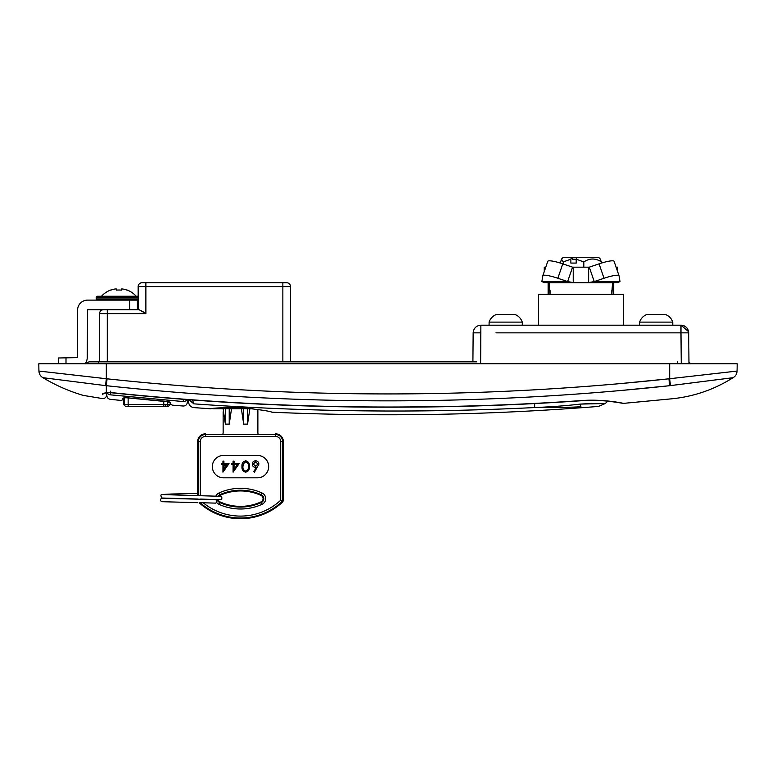 <?xml version="1.0" encoding="UTF-8"?>
<svg xmlns="http://www.w3.org/2000/svg" width="776" height="776" viewBox="0 0 776 776"><rect width="100%" height="100%" fill="white"/><g stroke="black" fill="none" stroke-linecap="round" stroke-linejoin="round"><path stroke-width="1.16" d="M137.391 309.76L137.391 300.108L137.391 309.76L138.157 309.76L138.157 286.606A3.861 3.861 0 0 1 142.018 282.745L286.713 282.745A3.861 3.861 0 0 1 290.573 286.606L290.573 361.849M99.571 361.849L99.571 313.62A3.861 3.861 0 0 1 103.431 309.76L139.195 309.76L145.878 313.62L107.292 313.62L107.292 309.76L87.61 309.76L87.222 357.61A10.03 10.03 0 0 1 85.098 363.779L88.959 361.849L85.108 363.779M143.657 312.068L139.195 309.76M142.018 282.745A3.861 3.861 0 0 0 138.157 286.606A3.861 3.861 0 0 1 142.018 282.745A3.861 3.861 0 0 0 138.157 286.606L145.878 286.606L145.878 313.62M619.782 390.609L669.678 385.701C481.896 405.906 294.114 405.906 106.322 385.701L105.555 385.623L106.322 378.736L38.926 371.064L107.078 378.814C294.366 398.971 481.654 398.971 668.922 378.814L737.074 371.064L737.2 363.779L38.8 363.779L38.926 371.064C39.081 373.983 40.41 376.195 42.913 377.689C55.62 385.313 69.045 391.211 83.207 395.391L102.461 398.573C104.983 398.563 106.419 397.312 106.748 394.809M105.555 385.623L42.913 377.689L105.565 385.623M670.435 385.623L733.087 377.689L669.678 385.701L668.922 378.814L619.655 383.664M105.74 392.753A3.861 3.744 -179 0 1 102.548 393.868L106.341 392.413L110.328 392.481C210.335 402.977 310.633 407.788 411.212 406.915C468.103 406.624 524.935 404.5 581.69 400.552C604.853 398.854 624.719 403.675 624.137 403.471C624.709 403.685 604.95 398.854 581.69 400.552L581.68 400.717C606.59 399.039 625.99 404.189 623.05 403.413L669.678 399C692.473 397.06 713.61 389.95 733.087 377.689C735.59 376.195 736.919 373.983 737.074 371.064M411.212 406.915L411.202 407.09C468.103 406.799 524.925 404.665 581.68 400.717M110.328 392.481L110.308 392.656C210.335 403.151 310.633 407.963 411.202 407.09M102.548 393.868C102.432 400.135 102.432 400.135 102.548 393.868L102.529 394.693M106.778 393.228L106.748 394.674M669.678 363.779L669.678 378.736L670.445 385.623M538.486 325.192L538.486 294.327L623.37 294.327L623.37 325.192M253.063 408.729L213.594 408.729L223.139 408.729L225.36 424.132L229.221 424.132L231.539 408.729M213.594 408.729A1.542 1.542 0 0 1 212.886 408.564M218.968 496.145A3.57 3.57 0 0 1 220.015 495.408A49.16 49.16 0 0 1 260.998 495.408A3.57 3.57 0 0 1 260.998 501.897A49.16 49.16 0 0 1 220.015 501.897A3.57 3.57 0 0 1 218.056 499.569M199.122 502.712A61.508 61.508 0 0 0 282.736 501.927L282.018 501.635L282.736 501.927L283.337 500.53L282.629 500.229A1.93 1.921 113.5 0 1 282.018 501.635L282.736 501.927M226.369 465.804L223.915 465.464M225.457 467.133L223.915 466.919M234.051 464.688L234.051 469.383L237.272 464.688L234.051 464.688M233.081 472.167L233.081 464.688L231.84 464.688L231.84 463.582L233.081 463.582L233.081 461.089L234.051 461.089L234.051 463.582L239.173 463.582L233.081 472.167M253.219 464.058L255.663 466.211L257.933 464.058L255.576 461.914L253.219 464.058M253.723 471.585L256.575 467.22L255.459 467.317C253.49 467.142 252.423 466.075 252.249 464.116C252.442 462.079 253.568 460.973 255.624 460.808C257.632 460.993 258.728 462.089 258.903 464.096L254.47 472.167L253.723 471.585M245.672 471.061C247.757 470.401 248.64 468.879 248.349 466.492C248.65 464.096 247.757 462.574 245.672 461.914L243.354 463.776L242.946 466.492C242.694 468.869 243.606 470.392 245.672 471.061M245.701 460.808C248.427 461.526 249.63 463.417 249.319 466.483C249.639 469.548 248.427 471.449 245.701 472.167C242.946 471.459 241.705 469.567 241.976 466.483C241.705 463.408 242.946 461.516 245.701 460.808M223.915 464.688L223.915 469.383L227.135 464.688L223.915 464.688M222.945 472.167L222.945 464.688L221.694 464.688L221.694 463.582L222.945 463.582L222.945 461.089L223.915 461.089L223.915 463.582L229.036 463.582L222.945 472.167M257.486 477.812A11.194 11.194 0 0 0 268.671 466.628A11.194 11.194 0 0 0 257.486 455.434L223.527 455.434A11.194 11.194 0 0 0 212.343 466.628A11.194 11.194 0 0 0 223.527 477.812L257.486 477.812M198.384 495.554L198.384 441.544L197.676 441.544L197.676 495.544M197.676 441.544A7.721 7.721 0 0 1 205.398 433.832L205.398 434.531L275.616 434.531L275.616 433.832A7.721 7.721 0 0 1 283.337 441.544L282.629 441.544L282.629 500.229L283.337 500.53L280.708 500.229L282.018 501.635A60.8 60.8 0 0 1 200.208 502.732M283.337 500.53L283.337 441.544M241.375 408.748L249.862 408.748L247.544 424.132L243.693 424.132L241.375 408.729M247.544 408.729L247.544 424.132M243.693 408.729L243.693 424.132M222.625 434.531A3.861 3.861 0 0 0 223.139 432.591L223.139 411.794M257.341 409.33A1.93 1.93 0 0 1 257.875 410.659L257.875 432.591A3.861 3.861 0 0 0 258.389 434.531M223.139 408.748L225.36 408.729M225.36 424.132L225.36 408.748L229.221 408.729M231.539 408.748L229.221 408.748L229.221 424.132M215.534 503.12L215.621 503.129C217.241 501.965 217.261 500.811 215.66 499.657L162.669 498.25M124.228 397.865A1.93 1.891 -143.4 0 1 122.744 398.33C120.649 401.173 120.649 401.173 122.744 398.33C120.649 401.173 120.649 401.173 122.744 398.33C123.365 397.797 125.314 397.661 128.583 397.904L164.929 401.25L170.788 402.744A1.93 1.882 146.7 0 1 169.595 402.22M170.788 402.744C172.883 405.964 172.883 405.964 170.788 402.744C172.883 405.964 172.883 405.964 170.788 402.744M183.417 399.31L183.233 401.561C183.175 407.516 183.175 407.516 183.233 401.561L110.279 394.829C110.318 400.833 110.318 400.833 110.279 394.829L110.677 391.133M106.855 395.353L106.826 392.598M592.146 403.423L580.322 404.092C566.596 405.693 551.901 406.818 536.235 407.487L534.625 407.555C420.99 413.191 307.403 411.959 193.874 403.85C193.942 408.865 193.942 408.865 193.874 403.85L188.83 399.727L187.375 399.611L187.346 402.036M163.823 406.478L163.755 404.558L170.196 404.558L168.266 406.478L125.596 406.478L128.205 406.478L128.137 404.558L163.755 404.558L163.755 401.182M576.209 263.074L570.864 263.074L576.209 263.074L576.209 259.165L576.946 257.283L598.548 257.283L600.391 259.116L601.507 263.064M576.946 257.283L572.222 257.283L572.222 259.213L576.209 259.213L572.222 259.213M560.35 263.064L561.465 259.116L563.308 257.283L571.592 257.283L570.864 259.165L570.864 263.074M572.222 257.283L571.592 257.283M561.465 259.116L563.25 261.939L563.25 264.005M576.209 259.165L583.824 261.939C589.673 258.049 595.561 258.049 601.507 261.939M583.824 261.939L583.824 267.167M563.25 261.939L570.864 259.165M665.886 332.846L680.979 332.846L680.979 325.192L480.877 325.192C476.221 325.639 473.651 328.19 473.156 332.846L480.877 332.846L473.156 332.846L472.904 361.849M472.943 357.59L472.982 352.644M688.952 362.246L690.892 363.779L688.952 362.246L688.7 332.846L688.972 363.779L688.7 332.846A7.721 7.721 0 0 0 680.979 325.192C685.635 325.639 688.205 328.19 688.7 332.846L495.971 332.846M680.979 325.192L688.593 331.653M654.663 314.387L664.004 314.396M664.925 314.387L665.255 314.396C668.941 315.813 671.444 318.383 672.763 322.108L639.579 322.108C640.898 318.383 643.401 315.813 647.087 314.396L647.989 314.387M651.568 314.396L657.679 314.387M660.764 314.387L659.319 314.387M656.108 314.387L648.329 314.396M58.287 363.779L58.287 357.988L77.581 357.61L77.581 310.148A10.03 10.03 0 0 1 87.61 300.108L137.391 300.108M101.501 296.257A23.396 23.396 0 0 1 110.696 290.011L110.793 290.117A23.387 23.299 -0 0 1 115.149 288.982L116.303 288.982L116.4 290.117A21.282 15.045 0 0 1 118.864 290.011A21.282 15.045 0 0 1 121.328 290.117L121.434 288.982L121.328 290.117L121.434 288.982L122.589 288.982A23.387 23.299 -0 0 1 126.934 290.117L127.041 290.011A23.396 23.396 0 0 1 136.227 296.257M97.349 300.108A1.154 1.154 0 0 1 96.195 298.954L96.195 297.412A1.154 1.154 0 0 1 97.349 296.257L138.157 296.257M511.665 314.387L509.657 314.396M511.297 314.387L514.75 314.387C518.446 315.803 520.958 318.383 522.277 322.108L489.093 322.108C490.422 318.383 492.925 315.803 496.621 314.387L501.053 314.387M497.891 314.387L499.278 314.387M510.501 314.387L501.723 314.396M616.212 402.23L607.724 401.144A36.656 36.656 0 0 1 605.27 403.53L603.427 403.462M241.375 407.662C259.902 409.65 270.077 411.164 271.91 412.211C270.087 411.164 259.902 409.65 241.375 407.662C222.857 407.584 212.692 407.963 210.868 408.806C212.643 407.972 222.819 407.584 241.375 407.662M212.663 408.583L212.09 408.651M188.519 399.698L188.558 401.939L188.519 399.698M188.558 401.939C188.898 405.208 190.683 407.099 193.922 407.613L193.913 407.119M565.219 405.499L563.163 405.693M537.351 407.449L536.788 407.468M536.274 407.487L536.235 407.487C550.077 407.807 564.976 407.565 580.933 406.769L580.322 404.092L605.27 403.53L598.509 406.42C489.763 415.082 380.9 417.022 271.91 412.211M580.933 406.769L580.933 406.769C603.854 406.061 603.854 406.061 580.933 406.769M193.874 403.85L192.448 399.989M547.759 261.376A15.433 2.473 18.9 0 1 547.778 261.308A15.433 2.473 18.9 0 1 562.784 263.85L572.572 267.167L567.625 281.572L573.221 282.6L614.029 282.6L612.516 282.745L611.789 294.327M562.784 263.85L557.837 278.264A15.433 2.473 -161.1 0 0 542.831 275.722A15.433 2.473 -161.1 0 0 542.812 275.79L541.852 281.572L544.267 282.6L573.221 282.6L573.221 267.167L589.285 267.167L594.232 281.572L604.019 278.264L599.072 263.85A15.433 2.473 -18.9 0 1 614.078 261.308A15.433 2.473 -18.9 0 1 614.097 261.376M557.837 278.264L567.625 281.572L541.852 281.572M572.572 267.167L573.221 267.167M544.267 271.522L544.267 267.167L544.267 271.522M544.277 267.167L545.77 267.167M611.808 294.327L611.808 290.602M550.068 294.327L549.34 282.745L547.827 282.6L573.221 282.6M550.048 294.327L550.048 290.602M617.589 267.167L617.589 271.522L617.589 267.167L616.086 267.167M620.005 281.572L617.589 282.6L588.635 282.6L594.232 281.572L620.005 281.572L619.044 275.79A15.433 2.473 161.1 0 0 619.025 275.722A15.433 2.473 161.1 0 0 604.019 278.264M588.635 267.167L588.635 282.6M589.285 267.167L599.072 263.85M286.713 282.745A3.861 3.861 0 0 1 290.573 286.606L145.878 286.606L145.878 282.745M282.852 361.849L282.852 282.745M107.292 361.849L107.292 313.62L99.571 313.62M106.322 378.736L106.322 363.779M669.678 385.701C669.678 403.316 669.678 403.316 669.678 385.701M105.905 392.452L107.03 392.578L106.341 392.413L106.322 385.701L107.078 378.814M260.998 501.897L262.094 504.284A51.788 51.788 0 0 1 218.919 504.284A6.198 6.198 0 0 1 216.698 502.567M217.319 499.531A4.278 4.278 0 0 0 219.715 502.538A49.868 49.868 0 0 0 261.299 502.538A4.278 4.278 0 0 0 261.299 494.768A49.868 49.868 0 0 0 219.715 494.768A4.278 4.278 0 0 0 218.075 496.087M215.903 496A6.198 6.198 0 0 1 218.919 493.022A51.788 51.788 0 0 1 262.094 493.022A6.198 6.198 0 0 1 262.094 504.284M218.919 493.022L220.015 495.408M198.384 441.544A7.013 7.013 0 0 1 205.398 434.531L205.398 436.461A5.093 5.093 0 0 0 200.305 441.544L198.384 441.544M275.616 436.461L275.616 434.531A7.013 7.013 0 0 1 282.629 441.544L280.708 441.544A5.093 5.093 0 0 0 275.616 436.461L205.398 436.461M203.244 502.8A58.879 58.879 0 0 0 280.708 500.229L280.708 441.544M200.305 441.544L200.305 495.592M262.094 493.022L260.998 495.408M220.015 501.897L218.919 504.284M107.127 392.578A3.861 3.744 -0.5 0 0 110.279 394.829M183.233 401.561A3.861 3.744 0.5 0 0 186.938 399.582M128.137 397.904L128.137 404.558L124.432 404.558L124.432 397.933M167.703 401.677L167.703 404.558A1.93 1.911 -90 0 1 165.792 406.478M187.346 402.21C187.055 404.674 185.668 405.945 183.194 406.023L172.359 405.159L171.098 404.548L169.333 401.91L124.49 397.584L122.909 399.698L123.665 398.689L123.665 404.558L124.432 404.558A1.93 1.921 90 0 0 126.352 406.478M165.724 404.558L165.666 406.478M480.625 361.849L480.771 345.213M515.4 332.846L532.695 332.846M629.161 332.846L646.457 332.846M681.25 363.779L680.979 332.846M480.877 325.192L480.606 363.779M129.67 309.76L129.67 300.108M65.999 357.988L65.999 363.779M138.157 297.412L96.195 297.412M96.195 298.954L138.157 298.954M98.61 363.779L98.61 361.849L476.716 361.849M677.39 363.779L677.39 361.849M534.625 407.555L534.664 403.568M548.632 282.648L548.632 294.327M613.224 282.648L613.224 294.327M549.34 282.745L612.516 282.745M623.06 403.413L622.255 403.268M620.111 402.87L618.171 402.54M107.03 392.578L110.308 392.656M197.676 493.449L171.962 494.002L161.815 494.506L160.826 495.136L161.476 497.833L162.194 498.027L198.074 499.026M218.211 500.035L221.82 499.123L221.8 496.98L220.733 496.32L162.669 494.584M162.485 498.066L161.195 498.464L160.438 499.851L160.807 500.966L162.242 501.703L197.608 502.673M215.573 503.129L208.123 502.916M207.852 502.906L200.712 502.741M200.518 499.075L219.88 499.686M106.855 395.527C107.049 397.661 108.203 398.932 110.308 399.33L121.172 400.455L122.909 399.698M170.196 403.229L170.196 404.558M123.665 404.558L125.596 406.478M639.579 322.108L639.579 325.192M672.763 322.108L672.763 325.192M98.61 361.849L88.959 361.849M489.093 322.108L489.093 325.192M522.277 322.108L522.277 325.192M193.922 407.613L210.868 408.806M548.128 282.61L548.128 294.327M547.778 261.308L542.831 275.722M613.729 282.61L613.729 294.327M614.078 261.308L619.025 275.722"/></g></svg>
